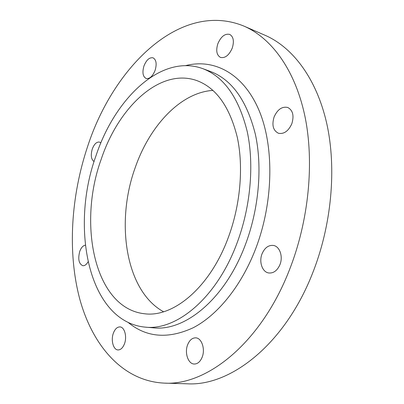 <?xml version="1.0" encoding="UTF-8"?>
<svg xmlns="http://www.w3.org/2000/svg" width="404" height="404" viewBox="0 0 404 404"><rect width="100%" height="100%" fill="white"/><g stroke="black" fill="none" stroke-linecap="round" stroke-linejoin="round"><path stroke-width="0.61" d="M94.092 161.575C91.142 159.454 90.536 155.267 92.279 149.015C94.183 144.077 96.576 141.759 99.445 142.067L100.874 142.915M88.037 261.863C86.461 264.595 84.719 265.877 82.805 265.711C78.82 263.852 77.795 259.1 79.729 251.445C81.138 247.662 83.002 245.576 85.325 245.193M124.462 343.829C122.851 347.879 120.71 349.92 118.029 349.94C113.297 349.92 110.676 340.092 113.408 333.068C115.019 328.957 117.2 326.907 119.943 326.917C124.553 326.977 127.235 336.744 124.462 343.829M202.146 357.227C200.253 361.737 197.617 364.004 194.238 364.029C188.118 364.024 184.365 352.692 187.658 344.703C189.562 340.097 192.259 337.81 195.743 337.845C201.672 337.936 205.49 349.167 202.146 357.227M279.911 264.731C277.26 270.624 273.559 273.372 268.796 272.978C262.267 272.18 258.737 261.772 262.085 253.737C264.736 247.713 268.529 244.95 273.452 245.45C279.755 246.364 283.3 256.666 279.911 264.731M291.799 123.821C288.395 131.159 283.941 134.305 278.437 133.259C273.099 130.532 271.655 125.083 274.114 116.902C277.503 109.454 282.027 106.302 287.693 107.454C292.89 110.226 294.258 115.68 291.799 123.821M155.116 70.347C152.646 76.341 149.647 79.053 146.112 78.482C142.824 76.619 142.107 72.452 143.955 65.978C146.405 59.938 149.435 57.222 153.04 57.817C156.272 59.696 156.964 63.872 155.116 70.347M232.249 48.106C229.073 55.277 225.159 58.383 220.503 57.424C216.66 55.191 215.771 50.631 217.842 43.738C220.988 36.501 224.947 33.391 229.714 34.406C233.477 36.663 234.32 41.233 232.249 48.106M95.965 155.853C114.857 98.51 161.13 53.464 202.752 68.63C224.013 76.755 238.845 97.773 247.253 131.684C254.389 164.918 250.586 207.545 236.673 244.021C216.241 298.485 176.205 330.881 145.066 327.119C88.41 321.604 69.816 227.629 95.965 155.853M87.713 146.197C113.443 67.099 180.447 -0.015 244.016 26.139C271.195 37.931 294.814 69.286 304.747 115.438C314.544 161.58 308.999 220.544 289.208 270.463C260.711 343.41 206.575 385.795 164.352 383.123C122.306 381.189 92.253 345.026 79.684 298.758C67.342 251.95 70.963 196.132 87.713 146.197M244.016 26.139L265.024 35.259C292.506 47.192 316.433 78.159 326.7 123.301C336.82 168.428 331.649 225.791 312.141 274.306C284.073 345.178 229.967 386.426 187.244 383.8L164.352 383.123M163.575 311.762C125.397 290.89 115.322 222.094 135.264 167.493C149.626 125.992 180.497 92.4 212.974 90.4M227.922 238.532C209.514 287.956 173.094 317.584 144.698 313.777C94.531 308.535 77.457 224.22 101.242 159.156C118.382 107.403 159.863 67.518 196.743 80.553C216.125 87.724 229.629 106.611 237.269 137.219C243.763 167.18 240.4 205.591 227.922 238.532M145.066 327.119L153.318 327.826C184.628 331.588 224.705 299.516 245.041 245.587C258.893 209.469 262.595 167.236 255.353 134.249C246.834 100.581 231.891 79.664 210.519 71.498L202.752 68.63M185.633 65.62C213.302 58.454 242.435 72.639 258.434 108.979C274.377 145.203 273.806 202.061 255.348 249.581C240.905 286.714 217.261 315.307 193.228 327.74C168.2 339.269 146.556 337.547 128.295 322.564"/></g></svg>
